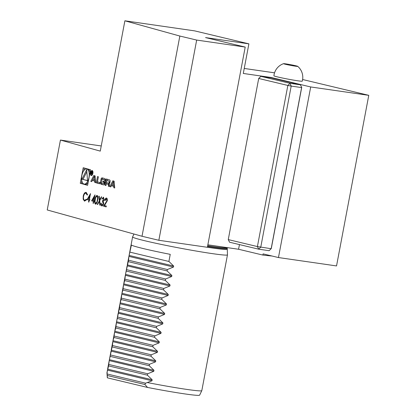 <?xml version="1.0" encoding="UTF-8"?>
<svg xmlns="http://www.w3.org/2000/svg" width="416" height="416" viewBox="0 0 416 416"><rect width="100%" height="100%" fill="white"/><g stroke="black" fill="none" stroke-linecap="round" stroke-linejoin="round"><path stroke-width="0.62" d="M87.058 199.592L90.506 193.612L89.424 199.352L89.872 199.477L89.71 200.33L89.263 200.205L88.899 202.119L88.551 202.02L88.91 200.106L87.058 199.592L90.433 194.002M95.602 204.183L95.467 204.162C94.588 203.341 94.427 201.765 94.988 199.446C95.316 197.059 96.028 195.728 97.115 195.447C98.01 196.264 98.181 197.844 97.64 200.179C97.292 202.571 96.564 203.897 95.467 204.162L95.545 204.178M102.554 200.647L104.021 199.602L103.48 198.084L102.216 199.098L101.863 198.999L103.428 197.194L104.161 199.67L103.381 201.245L103.626 203.611C103.21 205.27 102.596 206.034 101.769 205.91C101.057 205.624 100.776 204.688 100.932 203.107L101.28 203.2L101.369 204.433L101.936 205.062L103.262 203.585L102.393 201.495L102.554 200.647L103.813 199.566L103.376 198.068M87.594 185.318L90.532 169.759L83.21 167.731L80.272 183.284L87.594 185.318M124.888 20.8L100.266 151.117L60.434 140.067L47.226 209.966L142.017 236.262L158.844 240.287L207.386 247.296L245.216 47.076L205.551 37.591L248.893 43.846L194.657 30.872L124.888 20.8L179.847 36.046L142.017 236.262M114.104 181.152L112.845 180.804L109.834 186.633L110.744 186.888L111.358 185.702L113.688 186.347L113.812 187.736L114.722 187.99L114.104 181.152M109.881 180.206A8.939 4.264 -80.7 0 0 109.018 179.743L106.272 178.979L105.076 185.312L105.934 185.552L106.267 183.804L108.28 184.366A0.801 0.385 -80.7 0 1 108.503 185.255L108.321 186.212L109.179 186.451L109.361 185.489A1.258 0.603 -80.7 0 0 109.138 184.158A8.939 4.264 -80.7 0 0 108.618 183.82L108.644 183.664A8.939 4.264 -80.7 0 0 109.236 183.638A1.258 0.603 -80.7 0 0 109.918 182.556L110.11 181.537A1.258 0.603 -80.7 0 0 109.881 180.206M105.212 178.911A8.939 4.264 -80.7 0 0 104.343 178.448L102.7 177.991A8.939 4.264 -80.7 0 0 102.482 177.944A8.939 4.264 -80.7 0 0 101.754 177.954A1.258 0.603 -80.7 0 0 101.072 179.031L100.412 182.525A1.258 0.603 -80.7 0 0 100.636 183.856A8.939 4.264 -80.7 0 0 101.504 184.324L103.147 184.777A8.939 4.264 -80.7 0 0 103.366 184.829A8.939 4.264 -80.7 0 0 104.094 184.818A1.258 0.603 -80.7 0 0 104.775 183.737L105.165 181.672L102.965 181.064L102.794 181.969L104.135 182.343L104.036 182.853A0.801 0.385 -80.7 0 1 103.537 183.544A0.801 0.385 -80.7 0 1 103.516 183.539L101.613 183.009A0.801 0.385 -80.7 0 1 101.395 182.12L101.811 179.915A0.801 0.385 -80.7 0 1 102.31 179.223A0.801 0.385 -80.7 0 1 102.331 179.228L104.234 179.759A0.801 0.385 -80.7 0 1 104.484 180.409L105.357 180.653L105.435 180.242A1.258 0.603 -80.7 0 0 105.212 178.911M97.438 181.854L98.389 176.795L97.531 176.556L96.335 182.889L99.575 183.789L99.814 182.51L97.438 181.854M92.877 173.373A2.532 1.212 -80.7 0 0 92.113 170.55A2.532 1.212 -80.7 0 0 90.511 172.853A2.532 1.212 -80.7 0 0 91.296 175.552A2.532 1.212 -80.7 0 0 92.877 173.373M94.77 182.458L95.68 182.707L95.066 175.874L93.803 175.521L90.797 181.35L91.702 181.605L92.316 180.419L94.645 181.064L94.77 182.458L95.67 182.603M106.168 206.882L103.719 206.206L107.099 200.855L106.361 198.905L105.097 200.569L104.744 200.47C105.128 198.806 105.726 198 106.543 198.058C107.24 198.375 107.479 199.306 107.255 200.85L104.51 205.551L106.324 206.055L106.163 206.908L103.511 206.17L106.891 200.824L106.454 198.921M99.304 200.548L98.847 196.149L99.252 196.264L99.632 199.935L101.296 196.83L101.702 196.94L99.71 200.663L100.183 205.249L99.778 205.135L99.377 201.282L97.635 204.542L97.23 204.428L99.512 200.585L99.06 196.206M91.562 200.845L95.009 194.86L93.928 200.6L94.375 200.725L94.214 201.578L93.766 201.453L93.402 203.367L93.054 203.268L93.413 201.354L91.562 200.845L94.936 195.255M84.666 200.273L86.325 199.274L86.538 199.857L84.51 201.126L83.174 199.228L83.236 196.134C83.871 193.476 84.838 192.234 86.154 192.405L87.526 194.61L87.126 195.026L85.972 193.248C84.895 193.112 84.094 194.126 83.574 196.284C83.268 198.526 83.632 199.857 84.666 200.273L86.533 199.311M84.651 201.157L83.174 199.228M273.905 75.79A14.44 0.66 10.7 0 0 282.402 78.01A14.44 0.66 10.7 0 0 297.773 80.787A14.44 0.66 10.7 0 0 302.276 81.151M302.624 79.513L368.774 95.337L336.534 265.933L278.46 257.551L263.099 253.88L262.876 255.065A100.178 4.576 10.7 0 0 271.97 256.001M274.544 72.826L244.239 68.453M368.774 95.337L310.695 86.954L271.029 77.464L243.292 73.46L248.893 43.846M147.56 387.447L144.888 384.493L145.6 383.178L151.986 380.775L152.178 379.772L147.41 375.19L147.68 373.771L153.78 371.301L153.967 370.292L149.204 365.716L149.469 364.291L155.568 361.821L155.761 360.818L150.992 356.236L151.263 354.817L157.357 352.342L157.55 351.338L152.781 346.757L153.052 345.337L159.151 342.867L159.338 341.858L154.575 337.282L154.84 335.858L160.94 333.388L161.132 332.384L156.364 327.803L156.634 326.383L162.734 323.913L162.921 322.904L158.158 318.323L158.423 316.904L164.523 314.434L164.71 313.43L159.947 308.849L160.217 307.424L166.312 304.954L166.504 303.95L161.736 299.369L162.006 297.95L168.106 295.48L168.293 294.471L163.53 289.89L163.795 288.47L169.894 286L170.087 284.996L165.318 280.415L165.589 278.99L171.688 276.52L171.876 275.517L167.107 270.936L167.378 269.516L173.477 267.046L173.664 266.037L168.901 261.461L170.243 254.353A48.277 2.205 10.7 0 1 131.388 245.055L128.913 256.386L128.523 260.218L125.523 274.336L124.675 280.597L123.542 284.82L122.881 290.077L121.94 293.29L121.092 299.551L119.959 303.774L119.569 307.606L116.568 321.724L115.721 327.985L114.587 332.207L113.927 337.464L112.986 340.678L112.403 345.519L109.216 360.641L108.555 365.898L106.938 372.694A48.277 2.205 10.7 0 0 106.938 372.72L107.312 377.697A46.982 2.148 10.7 0 0 107.396 377.837L147.56 387.447A46.982 2.148 10.7 0 0 199.638 395.143L201.807 390.645A48.277 2.205 10.7 0 0 201.817 390.619L227.469 254.852A48.277 2.205 10.7 0 0 227.469 254.826L227.224 247.686A46.706 2.137 10.7 0 1 207.672 245.762M262.876 255.065L238.571 249.252L207.854 244.816M133.983 234.031L132.6 236.896A48.277 2.205 10.7 0 0 132.595 236.922A48.277 2.205 10.7 0 0 179.618 248.056A48.277 2.205 10.7 0 0 227.469 254.852M106.938 372.72A48.277 2.205 10.7 0 0 107.073 372.902L107.396 377.837M151.986 380.775L107.427 370.115L107.073 372.902M152.178 379.772L107.609 369.143L109.221 360.604L153.78 371.301M153.967 370.292L109.403 359.668L111.015 351.125L155.568 361.821M155.761 360.818L111.197 350.158L112.804 341.645L157.357 352.342M157.55 351.338L112.986 340.678L114.598 332.171L159.151 342.867M159.338 341.858L114.774 331.235L116.386 322.691L160.94 333.388M161.132 332.384L116.563 321.755L118.175 313.212L162.734 323.913M162.921 322.904L118.352 312.276L119.959 303.774L164.523 314.434M164.71 313.43L120.146 302.801L121.758 294.258L166.312 304.954M166.504 303.95L121.94 293.29L123.552 284.783L168.106 295.48M168.293 294.471L123.729 283.842L125.341 275.304L169.894 286M170.087 284.996L125.518 274.368L127.13 265.824L171.688 276.52M171.876 275.517L127.306 264.888L128.913 256.386L173.477 267.046M173.664 266.037L129.1 255.414L132.595 236.922M147.597 382.6A48.277 2.205 10.7 0 0 201.807 390.645M130.047 252.164L168.901 261.461M128.523 260.218L167.378 269.516M128.253 261.643L167.107 270.936M126.734 269.698L165.589 278.99M126.464 271.118L165.318 280.415M124.94 279.178L163.795 288.47M124.675 280.597L163.53 289.89M123.152 288.652L162.006 297.95M122.881 290.077L161.736 299.369M121.358 298.132L160.217 307.424M121.092 299.551L159.947 308.849M119.569 307.606L158.423 316.904M119.298 309.031L158.158 318.323M117.78 317.086L156.634 326.383M117.51 318.505L156.364 327.803M115.986 326.565L154.84 335.858M115.721 327.985L154.575 337.282M114.197 336.04L153.052 345.337M113.927 337.464L152.781 346.757M112.403 345.519L151.263 354.817M112.138 346.939L150.992 356.236M110.614 354.999L149.469 364.291M110.344 356.418L149.204 365.716M108.826 364.473L147.68 373.771M108.555 365.898L147.41 375.19M107.323 374.02L145.6 383.178M107.494 375.549L144.888 384.493M179.847 36.046L196.674 40.071L245.216 47.076M310.695 86.954L278.46 257.551M271.029 77.464L270.967 77.808M239.455 244.582L238.571 249.252M196.674 40.071L158.844 240.287M101.239 145.959L60.434 140.067M301.714 87.448L300.43 84.828L271.289 77.854L260.889 76.357L290.03 83.325L300.43 84.828L301.714 87.448L271.274 248.57L269.09 250.687L258.69 249.184L257.405 246.568L271.159 248.706L301.6 87.584L291.2 86.081L260.754 247.203L258.69 249.184L229.549 242.216L228.259 239.595L257.405 246.568L287.846 85.446L258.705 78.473L228.259 239.595M291.2 86.081L290.03 83.325L287.846 85.446L291.2 86.081M258.82 78.338L260.889 76.357L258.82 78.338M289.141 64.418A7.228 0.333 10.7 0 0 283.556 63.669A7.228 0.333 10.7 0 0 290.571 65.354A7.228 0.333 10.7 0 0 297.716 66.342A7.228 0.333 10.7 0 0 289.141 64.418M81.812 180.846L81.318 183.456L87.615 185.203M81.318 183.456L80.272 183.284M84.235 168.017L83.72 170.742M90.038 172.375A7.686 3.666 -80.7 0 0 87.688 169.109L86.642 168.943A7.686 3.666 -80.7 0 0 81.786 175.932A7.686 3.666 -80.7 0 0 84.162 184.106A7.686 3.666 -80.7 0 0 88.951 177.507A7.686 3.666 -80.7 0 0 86.642 168.943M84.162 184.106L85.212 184.278A7.686 3.666 -80.7 0 0 88.13 182.478M81.988 179.156L87.532 180.695L86.689 169.718L81.988 179.156L87.521 180.575M86.84 171.688L83.034 179.327M113.292 181.953L113.589 185.271L111.831 184.782L113.292 181.953L114.192 182.099M114.488 185.416L113.589 185.271M114.712 187.886L113.812 187.736M114.587 186.493L113.688 186.347M111.358 185.702L114.582 186.477M110.791 186.789L109.834 186.633M113.838 181.08L113.381 181.969M111.914 184.803L111.446 185.718M109.2 186.358L108.321 186.212M109.351 184.543A0.801 0.385 -80.7 0 0 109.325 184.538L108.28 184.366M106.267 183.804L109.325 184.538M105.955 185.458L105.076 185.312M107.297 179.265L107.058 180.523M106.657 182.666L106.434 183.83M106.891 180.497L106.491 182.624L108.503 183.18A0.801 0.385 -80.7 0 0 108.524 183.186A0.801 0.385 -80.7 0 0 109.023 182.494L109.127 181.943A0.801 0.385 -80.7 0 0 108.904 181.054L106.891 180.497L108.904 181.054M108.545 183.186L109.548 183.352A0.801 0.385 -80.7 0 0 109.569 183.357A0.801 0.385 -80.7 0 0 109.6 183.357M105.378 180.554L104.484 180.409M105.456 180.112A0.801 0.385 -80.7 0 0 105.279 179.93L104.234 179.759M103.334 179.395A0.801 0.385 -80.7 0 1 103.355 179.395A0.801 0.385 -80.7 0 1 103.376 179.4L105.279 179.93M103.558 183.544L104.567 183.711A0.801 0.385 -80.7 0 0 104.582 183.716A0.801 0.385 -80.7 0 0 104.796 183.633M105.014 182.489L104.135 182.343M103.99 181.35L103.839 182.14L105.014 182.468M103.839 182.14L102.794 181.969M101.436 182.827A1.258 0.603 -80.7 0 0 101.686 184.028A8.939 4.264 -80.7 0 0 102.549 184.496L103.828 184.85M103.064 178.09A8.939 4.264 -80.7 0 0 102.799 178.126A1.258 0.603 -80.7 0 0 102.118 179.202L102.097 179.306M97.599 181.896L97.38 183.061L99.596 183.674M97.38 183.061L96.335 182.889M92.654 173.316A2.054 0.978 -80.7 0 0 92.035 171.028A2.054 0.978 -80.7 0 0 90.74 172.895A2.054 0.978 -80.7 0 0 91.374 175.074A2.054 0.978 -80.7 0 0 92.654 173.316M92.347 172.39L92.087 171.439L91.556 171.288L90.984 174.335L91.577 173.082L92.024 174.621L91.853 173.139L92.347 172.39M91.889 173.134L91.577 173.082M91.941 173.124L91.385 173.03M91.64 171.688L92.03 171.798L91.853 172.786L91.452 172.676L91.64 171.688L92.378 171.808M95.545 181.215L94.645 181.064M92.316 180.419L95.545 181.194M91.754 181.511L90.797 181.35M94.796 175.796L94.338 176.686M92.877 179.525L92.404 180.435M94.25 176.67L94.552 179.988L92.789 179.499L94.25 176.67L95.15 176.816M95.446 180.133L94.552 179.988M105.102 200.548L104.744 200.47M104.957 200.507C105.336 198.838 105.934 198.037 106.751 198.094M102.222 199.077L101.863 198.999M102.071 199.035L103.636 197.231M101.977 205.946C101.265 205.66 100.984 204.724 101.14 203.138M102.149 205.098L103.262 203.585M103.47 203.616L102.393 201.495M102.601 201.531L102.762 200.684M101.494 196.882L99.632 199.935M100.183 205.223L99.778 205.135M99.991 205.171L99.377 201.282M97.646 204.521L97.23 204.428M97.443 204.464L99.512 200.585M95.68 204.199C94.801 203.372 94.64 201.802 95.196 199.482L94.988 199.446M95.196 199.482C95.524 197.096 96.236 195.759 97.323 195.478M97.5 200.117C97.932 198.312 97.828 197.049 97.178 196.331L96.964 196.3C96.122 196.591 95.576 197.673 95.337 199.54C94.879 201.349 94.983 202.608 95.638 203.315L96.954 202.16L97.287 200.08C97.724 198.276 97.614 197.018 96.964 196.3M96.954 202.16L97.287 200.08M95.638 203.315L96.746 202.124M94.219 201.557L93.766 201.453M93.408 203.346L93.054 203.268M93.262 203.304L93.413 201.354M93.626 201.391L91.775 200.876M93.574 200.507L94.463 196.94L92.414 200.184L93.574 200.507L94.255 196.908M89.716 200.304L89.263 200.205M88.904 202.093L88.551 202.02M88.759 202.056L88.91 200.106M89.123 200.143L87.266 199.628M89.071 199.254L89.96 195.692L87.911 198.931L89.071 199.254L89.752 195.66M87.334 195.057L85.972 193.248M83.382 199.259L83.236 196.134M83.444 196.165C84.079 193.513 85.051 192.27 86.362 192.436M207.392 247.255A46.805 2.137 10.7 0 0 227.042 249.163M207.532 246.511A46.706 2.137 10.7 0 0 227.084 248.435M109.377 185.396L108.503 185.255M109.902 182.64L109.023 182.494M110.006 182.088L109.127 181.943M103.376 179.4L102.331 179.228M104.915 182.998L104.036 182.853M103.584 184.85L103.147 184.777M102.549 184.496L101.504 184.324M101.686 184.028L100.636 183.856M101.39 182.686L100.412 182.525M102.118 179.202L101.072 179.031M102.799 178.126L101.754 177.954M92.383 171.855L92.03 171.798M92.206 172.843L91.863 172.786L92.206 172.843M302.37 80.808A14.482 14.482 0 0 0 297.716 66.342M283.561 63.664A14.482 14.482 0 0 0 273.941 75.468M109.569 183.357L108.524 183.186M103.355 179.395L102.31 179.223M104.582 183.716L103.537 183.544M92.737 171.142L92.035 171.028M92.076 175.188L91.374 175.074"/></g></svg>
